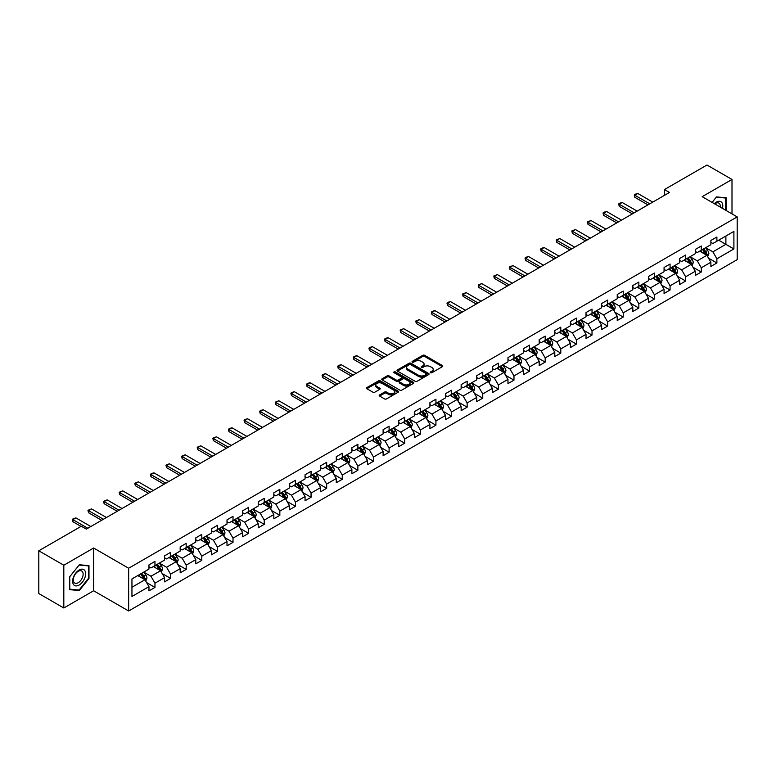 <?xml version="1.0" encoding="UTF-8"?>
<svg xmlns="http://www.w3.org/2000/svg" width="776" height="776" viewBox="0 0 776 776"><rect width="100%" height="100%" fill="white"/><g stroke="black" fill="none" stroke-linecap="round" stroke-linejoin="round"><path stroke-width="1.16" d="M430.554 372.713A0.97 0.563 0 0 0 431.931 372.713L442.359 366.679A1.387 0.805 0 0 0 442.766 366.117A1.387 0.805 0 0 0 442.359 365.545L424.685 355.34A1.387 0.805 0 0 0 422.716 355.34L412.289 361.364A0.97 0.563 0 0 0 413.656 362.159L415.014 361.383A4.443 2.571 0 0 1 421.3 361.383L422.765 362.237A4.443 2.571 0 0 1 424.074 364.051A4.443 2.571 0 0 1 422.765 365.865L421.416 366.641A0.97 0.563 0 0 0 422.794 367.436L424.142 366.65A4.443 2.571 0 0 1 430.428 366.65L431.902 367.504A4.443 2.571 0 0 1 433.202 369.318A4.443 2.571 0 0 1 431.902 371.132L430.554 371.917A0.97 0.563 0 0 0 430.554 372.713L430.554 371.917M379.6 394.926A1.387 0.805 0 0 0 379.202 395.488A1.387 0.805 0 0 0 379.6 396.051L384.566 398.922A1.387 0.805 0 0 0 386.526 398.922L398.117 392.229A1.387 0.805 0 0 0 398.524 391.657A1.387 0.805 0 0 0 398.117 391.094L380.444 380.89A1.387 0.805 0 0 0 378.475 380.89L366.883 387.583A1.387 0.805 0 0 0 366.476 388.145A1.387 0.805 0 0 0 366.883 388.708L372.878 392.171A1.387 0.805 0 0 0 374.837 392.171L379.803 389.31A1.387 0.805 0 0 0 380.211 388.737A1.387 0.805 0 0 0 379.803 388.175L376.826 386.458A3.715 2.144 0 0 1 375.739 384.945A3.715 2.144 0 0 1 378.038 382.956A3.715 2.144 0 0 1 382.083 383.422L393.723 390.144A3.715 2.144 0 0 1 394.809 391.657A3.715 2.144 0 0 1 392.52 393.645A3.715 2.144 0 0 1 388.466 393.18L386.526 392.055A1.387 0.805 0 0 0 384.566 392.055L379.6 394.926L379.6 396.051L384.566 393.209L384.566 392.055M93.634 548.011L63.816 565.229L38.8 550.785L38.8 593.533L63.816 607.977L93.634 590.769L128.651 610.984L128.651 568.236L93.634 548.011L93.634 590.769M732.001 213.885L732.001 179.46L702.183 196.677L737.2 216.892L128.651 568.236M732.001 179.46L706.985 165.016L664.46 189.567L664.46 195.348M38.8 550.785L81.325 526.235L86.33 529.125L669.465 192.458L664.46 189.567M415.111 381.288A1.387 0.805 0 0 0 417.071 381.288L428.662 374.595A1.387 0.805 0 0 0 429.07 374.022A1.387 0.805 0 0 0 428.662 373.46L410.979 363.255A1.387 0.805 0 0 0 409.02 363.255L397.428 369.948A1.387 0.805 0 0 0 397.021 370.511A1.387 0.805 0 0 0 397.428 371.074L415.111 381.288M394.431 372.916A0.97 0.563 0 0 1 395.42 373.052L395.42 371.898L413.395 382.277A1.387 0.805 0 0 1 413.792 382.84A1.387 0.805 0 0 1 413.395 383.412L401.803 390.105A1.387 0.805 0 0 1 399.834 390.105L382.161 379.891L387.117 377.049L387.117 375.894L382.161 378.766A1.387 0.805 0 0 0 381.753 379.328A1.387 0.805 0 0 0 382.161 379.891L382.161 378.766M387.117 377.049A1.387 0.805 0 0 1 389.086 377.049L389.086 375.894A1.387 0.805 0 0 0 387.117 375.894M389.086 375.894L396.255 380.036A1.387 0.805 0 0 0 398.214 380.036L401.502 378.135A1.387 0.805 0 0 0 401.91 377.572A1.387 0.805 0 0 0 401.502 377L394.043 372.693A0.97 0.563 0 0 1 395.42 371.898M128.651 610.984L737.2 259.64L737.2 216.892M146.615 582.592L154.967 587.413L154.967 583.193L164.57 577.654L164.57 581.864L170.575 578.401L170.575 574.182L180.178 568.643L180.178 572.853L186.182 569.39L186.182 565.17L195.794 559.632L195.794 563.842L201.789 560.379L201.789 556.159L211.402 550.62L211.402 554.83L217.406 551.367L217.406 547.148L227.009 541.6L227.009 545.819L233.013 542.356L233.013 538.137L242.616 532.588L242.616 536.808L248.621 533.345L248.621 529.125L258.224 523.577L258.224 527.796L264.228 524.333L264.228 520.114L273.831 514.566L273.831 518.785L279.835 515.322L279.835 511.103L289.448 505.554L289.448 509.774L295.443 506.311L295.443 502.091L305.055 496.543L305.055 500.762L311.06 497.3L311.06 493.08L320.663 487.532L320.663 491.751L326.667 488.288L326.667 484.069L336.27 478.52L336.27 482.74L342.274 479.277L342.274 475.058L351.877 469.509L351.877 473.729L357.881 470.266L357.881 466.046L367.485 460.498L367.485 464.717L373.489 461.245L373.489 457.035L383.101 451.486L383.101 455.706L389.096 452.233L389.096 448.024L398.709 442.475L398.709 446.695L404.713 443.222L404.713 439.012L414.316 433.464L414.316 437.683L420.32 434.211L420.32 430.001L429.923 424.453L429.923 428.672L435.928 425.2L435.928 420.99L445.531 415.441L445.531 419.661L451.535 416.188L451.535 411.978L461.138 406.43L461.138 410.649L467.142 407.177L467.142 402.957L476.755 397.419L476.755 401.628L482.75 398.166L482.75 393.946L492.362 388.407L492.362 392.617L498.367 389.154L498.367 384.935L507.97 379.396L507.97 383.606L513.974 380.143L513.974 375.923L523.577 370.385L523.577 374.595L529.581 371.132L529.581 366.912L539.184 361.373L539.184 365.583L545.188 362.12L545.188 357.901L554.792 352.362L554.792 356.572L560.796 353.109L560.796 348.89L570.408 343.341L570.408 347.561L576.403 344.098L576.403 339.878L586.016 334.33L586.016 338.549L592.02 335.087L592.02 330.867L601.623 325.319L601.623 329.538L607.627 326.075L607.627 321.856L617.23 316.307L617.23 320.527L623.235 317.064L623.235 312.844L632.838 307.296L632.838 311.515L638.842 308.053L638.842 303.833L648.445 298.285L648.445 302.504L654.449 299.041L654.449 294.822L664.062 289.273L664.062 293.493L670.066 290.03L670.066 285.81L679.669 280.262L679.669 284.482L685.674 281.019L685.674 276.799L695.277 271.251L695.277 275.47L701.281 272.007L701.281 267.788L710.884 262.24L710.884 266.459L716.888 262.986L716.888 258.777L733.902 248.95L733.902 231.394L725.89 236.011L725.89 244.333L733.902 248.95M154.967 587.413L148.963 590.875L148.963 586.666L131.949 596.482L131.949 578.925L148.963 569.099L148.963 564.88L154.967 561.417L154.967 565.636L164.57 560.088L164.57 555.868L170.575 552.405L170.575 556.625L180.178 551.076L180.178 546.857L186.182 543.394L186.182 547.613L195.794 542.065L195.794 537.846L201.789 534.383L201.789 538.602L211.402 533.054L211.402 528.834L217.406 525.371L217.406 529.591L227.009 524.043L227.009 519.823L233.013 516.36L233.013 520.58L242.616 515.031L242.616 510.812L248.621 507.349L248.621 511.568L258.224 506.02L258.224 501.8L264.228 498.337L264.228 502.557L273.831 497.009L273.831 492.789L279.835 489.326L279.835 493.546L289.448 487.997L289.448 483.778L295.443 480.315L295.443 484.525L305.055 478.986L305.055 474.766L311.06 471.304L311.06 475.513L320.663 469.975L320.663 465.755L326.667 462.292L326.667 466.502L336.27 460.963L336.27 456.744L342.274 453.281L342.274 457.491L351.877 451.952L351.877 447.733L357.881 444.27L357.881 448.48L367.485 442.941L367.485 438.721L373.489 435.258L373.489 439.468L383.101 433.93L383.101 429.71L389.096 426.237L389.096 430.457L398.709 424.909L398.709 420.699L404.713 417.226L404.713 421.446L414.316 415.897L414.316 411.687L420.32 408.215L420.32 412.434L429.923 406.886L429.923 402.676L435.928 399.204L435.928 403.423L445.531 397.875L445.531 393.665L451.535 390.192L451.535 394.412L461.138 388.863L461.138 384.654L467.142 381.181L467.142 385.4L476.755 379.852L476.755 375.642L482.75 372.17L482.75 376.389L492.362 370.841L492.362 366.621L498.367 363.158L498.367 367.378L507.97 361.829L507.97 357.61L513.974 354.147L513.974 358.366L523.577 352.818L523.577 348.599L529.581 345.136L529.581 349.355L539.184 343.807L539.184 339.587L545.188 336.124L545.188 340.344L554.792 334.795L554.792 330.576L560.796 327.113L560.796 331.333L570.408 325.784L570.408 321.565L576.403 318.102L576.403 322.321L586.016 316.773L586.016 312.553L592.02 309.09L592.02 313.31L601.623 307.762L601.623 303.542L607.627 300.079L607.627 304.299L617.23 298.75L617.23 294.531L623.235 291.068L623.235 295.287L632.838 289.739L632.838 285.519L638.842 282.057L638.842 286.266L648.445 280.728L648.445 276.508L654.449 273.045L654.449 277.255L664.062 271.716L664.062 267.497L670.066 264.034L670.066 268.244L679.669 262.705L679.669 258.486L685.674 255.023L685.674 259.233L695.277 253.694L695.277 249.474L701.281 246.011L701.281 250.221L710.884 244.683L710.884 240.463L716.888 237L716.888 241.21L733.902 231.394M153.367 566.558L160.574 570.719L150.961 576.267L143.764 572.106M148.963 566.79L150.961 567.945L154.967 565.636M150.961 576.267L154.967 583.193M160.574 570.719L164.57 577.654M168.974 557.546L176.181 561.708L166.568 567.256L159.371 563.095M164.57 557.779L166.568 558.933L170.575 556.625M166.568 567.256L170.575 574.182M176.181 561.708L180.178 568.643M184.581 548.535L191.788 552.696L182.185 558.245L174.978 554.083M180.178 548.768L182.185 549.922L186.182 547.613M182.185 558.245L186.182 565.17M191.788 552.696L195.794 559.632M200.189 539.524L207.396 543.685L197.793 549.233L190.586 545.072M195.794 539.757L197.793 540.911L201.789 538.602M197.793 549.233L201.789 556.159M207.396 543.685L211.402 550.62M215.806 530.512L223.003 534.674L213.4 540.222L206.193 536.061M211.402 530.745L213.4 531.899L217.406 529.591M213.4 540.222L217.406 547.148M223.003 534.674L227.009 541.6M231.413 521.501L238.61 525.662L229.007 531.201L221.8 527.049M227.009 521.734L229.007 522.888L233.013 520.58M229.007 531.201L233.013 538.137M238.61 525.662L242.616 532.588M247.02 512.49L254.227 516.651L244.615 522.19L237.417 518.038M242.616 512.723L244.615 513.877L248.621 511.568M244.615 522.19L248.621 529.125M254.227 516.651L258.224 523.577M262.627 503.478L269.835 507.64L260.232 513.178L253.025 509.027M258.224 503.711L260.232 504.866L264.228 502.557M260.232 513.178L264.228 520.114M269.835 507.64L273.831 514.566M278.235 494.467L285.442 498.628L275.839 504.167L268.632 500.016M273.831 494.7L275.839 495.854L279.835 493.546M275.839 504.167L279.835 511.103M285.442 498.628L289.448 505.554M293.842 485.456L301.049 489.617L291.446 495.156L284.239 491.004M289.448 485.689L291.446 486.843L295.443 484.525M291.446 495.156L295.443 502.091M301.049 489.617L305.055 496.543M309.459 476.445L316.656 480.606L307.053 486.145L299.846 481.983M305.055 476.677L307.053 477.832L311.06 475.513M307.053 486.145L311.06 493.08M316.656 480.606L320.663 487.532M325.066 467.433L332.264 471.585L322.661 477.133L315.454 472.972M320.663 467.666L322.661 468.82L326.667 466.502M322.661 477.133L326.667 484.069M332.264 471.585L336.27 478.52M340.674 458.422L347.881 462.574L338.268 468.122L331.071 463.961M336.27 458.645L338.268 459.809L342.274 457.491M338.268 468.122L342.274 475.058M347.881 462.574L351.877 469.509M356.281 449.411L363.488 453.562L353.885 459.111L346.678 454.949M351.877 449.634L353.885 450.798L357.881 448.48M353.885 459.111L357.881 466.046M363.488 453.562L367.485 460.498M371.888 440.399L379.095 444.551L369.492 450.099L362.285 445.938M367.485 440.623L369.492 441.777L373.489 439.468M369.492 450.099L373.489 457.035M379.095 444.551L383.101 451.486M387.496 431.388L394.703 435.54L385.1 441.088L377.893 436.927M383.101 431.611L385.1 432.765L389.096 430.457M385.1 441.088L389.096 448.024M394.703 435.54L398.709 442.475M403.113 422.367L410.31 426.528L400.707 432.077L393.5 427.915M398.709 422.6L400.707 423.754L404.713 421.446M400.707 432.077L404.713 439.012M410.31 426.528L414.316 433.464M418.72 413.356L425.917 417.517L416.314 423.065L409.107 418.904M414.316 413.589L416.314 414.743L420.32 412.434M416.314 423.065L420.32 430.001M425.917 417.517L429.923 424.453M434.327 404.345L441.534 408.506L431.922 414.054L424.724 409.893M429.923 404.577L431.922 405.732L435.928 403.423M431.922 414.054L435.928 420.99M441.534 408.506L445.531 415.441M449.935 395.333L457.142 399.495L447.539 405.043L440.331 400.882M445.531 395.566L447.539 396.72L451.535 394.412M447.539 405.043L451.535 411.978M457.142 399.495L461.138 406.43M465.542 386.322L472.749 390.483L463.146 396.032L455.939 391.87M461.138 386.555L463.146 387.709L467.142 385.4M463.146 396.032L467.142 402.957M472.749 390.483L476.755 397.419M481.149 377.311L488.356 381.472L478.753 387.02L471.546 382.859M476.755 377.543L478.753 378.698L482.75 376.389M478.753 387.02L482.75 393.946M488.356 381.472L492.362 388.407M496.766 368.299L503.963 372.461L494.36 378.009L487.153 373.848M492.362 368.532L494.36 369.686L498.367 367.378M494.36 378.009L498.367 384.935M503.963 372.461L507.97 379.396M512.373 359.288L519.571 363.449L509.968 368.998L502.77 364.836M507.97 359.521L509.968 360.675L513.974 358.366M509.968 368.998L513.974 375.923M519.571 363.449L523.577 370.385M527.981 350.277L535.188 354.438L525.575 359.986L518.378 355.825M523.577 350.51L525.575 351.664L529.581 349.355M525.575 359.986L529.581 366.912M535.188 354.438L539.184 361.373M543.588 341.265L550.795 345.427L541.192 350.975L533.985 346.814M539.184 341.498L541.192 342.652L545.188 340.344M541.192 350.975L545.188 357.901M550.795 345.427L554.792 352.362M559.195 332.254L566.402 336.415L556.799 341.964L549.592 337.803M554.792 332.487L556.799 333.641L560.796 331.333M556.799 341.964L560.796 348.89M566.402 336.415L570.408 343.341M574.803 323.243L582.01 327.404L572.407 332.943L565.2 328.791M570.408 323.476L572.407 324.63L576.403 322.321M572.407 332.943L576.403 339.878M582.01 327.404L586.016 334.33M590.42 314.231L597.617 318.393L588.014 323.931L580.807 319.78M586.016 314.464L588.014 315.619L592.02 313.31M588.014 323.931L592.02 330.867M597.617 318.393L601.623 325.319M606.027 305.22L613.224 309.381L603.621 314.92L596.424 310.769M601.623 305.453L603.621 306.607L607.627 304.299M603.621 314.92L607.627 321.856M613.224 309.381L617.23 316.307M621.634 296.209L628.841 300.37L619.229 305.909L612.031 301.757M617.23 296.442L619.229 297.596L623.235 295.287M619.229 305.909L623.235 312.844M628.841 300.37L632.838 307.296M637.241 287.198L644.449 291.359L634.846 296.898L627.638 292.746M632.838 287.43L634.846 288.585L638.842 286.266M634.846 296.898L638.842 303.833M644.449 291.359L648.445 298.285M652.849 278.186L660.056 282.348L650.453 287.886L643.246 283.725M648.445 278.419L650.453 279.573L654.449 277.255M650.453 287.886L654.449 294.822M660.056 282.348L664.062 289.273M668.456 269.175L675.663 273.336L666.06 278.875L658.853 274.714M664.062 269.408L666.06 270.562L670.066 268.244M666.06 278.875L670.066 285.81M675.663 273.336L679.669 280.262M684.073 260.164L691.27 264.315L681.668 269.864L674.46 265.702M679.669 260.387L681.668 261.551L685.674 259.233M681.668 269.864L685.674 276.799M691.27 264.315L695.277 271.251M699.68 251.152L706.878 255.304L697.275 260.852L690.077 256.691M695.277 251.375L697.275 252.54L701.281 250.221M697.275 260.852L701.281 267.788M706.878 255.304L710.884 262.24M718.692 240.172L725.89 244.333L712.882 251.841L705.685 247.68M710.884 242.364L712.882 243.519L716.888 241.21M712.882 251.841L716.888 258.777M63.816 565.229L63.816 607.977M131.949 587.238L144.957 579.73L137.759 575.569M144.957 579.73L148.963 586.666M708.537 258.165L716.888 262.986M692.929 267.177L701.281 272.007M677.312 276.188L685.674 281.019M661.705 285.199L670.066 290.03M646.098 294.211L654.449 299.041M630.49 303.222L638.842 308.053M614.883 312.233L623.235 317.064M599.276 321.254L607.627 326.075M583.659 330.266L592.02 335.087M568.051 339.277L576.403 344.098M552.444 348.288L560.796 353.109M536.837 357.3L545.188 362.12M521.23 366.311L529.581 371.132M505.622 375.322L513.974 380.143M490.005 384.333L498.367 389.154M474.398 393.345L482.75 398.166M458.791 402.356L467.142 407.177M443.183 411.367L451.535 416.188M427.576 420.379L435.928 425.2M411.959 429.39L420.32 434.211M396.352 438.401L404.713 443.222M380.744 447.412L389.096 452.233M365.137 456.424L373.489 461.245M349.53 465.435L357.881 470.266M333.923 474.446L342.274 479.277M318.305 483.458L326.667 488.288M302.698 492.469L311.06 497.3M287.091 501.48L295.443 506.311M271.484 510.492L279.835 515.322M255.876 519.513L264.228 524.333M240.269 528.524L248.621 533.345M224.652 537.535L233.013 542.356M209.045 546.547L217.406 551.367M193.437 555.558L201.789 560.379M177.83 564.569L186.182 569.39M162.223 573.58L170.575 578.401M726.142 210.509L726.142 197.773L716.49 196.91L712.087 202.391M69.665 589.663L79.327 590.526L88.978 578.518L88.978 565.636L79.327 564.773L69.665 576.791L69.665 589.663M88.474 578.227L88.978 578.518M78.298 589.935L79.327 590.526M430.942 372.849L431.902 372.286A4.443 2.571 0 0 0 433.202 370.472L433.202 369.318M424.074 364.051L424.074 365.205A4.443 2.571 0 0 1 422.765 367.019L421.805 367.572M442.339 366.699L424.685 356.494A1.387 0.805 0 0 0 422.716 356.494L412.677 362.295M428.662 373.46L428.662 374.595L410.979 364.41A1.387 0.805 0 0 0 409.02 364.41L397.448 371.093M426.208 374.42A0.97 0.563 0 0 0 426.208 373.634L410.688 364.671A0.97 0.563 0 0 0 409.311 364.671L407.885 365.496A4.443 2.571 0 0 0 406.585 367.31A4.443 2.571 0 0 0 407.885 369.124L418.497 375.245A4.443 2.571 0 0 0 424.782 375.245L426.208 374.42L426.208 375.574A0.97 0.563 0 0 0 426.49 375.186L426.49 374.022M406.585 367.31L406.585 368.464A4.443 2.571 0 0 0 407.885 370.278L407.885 369.124M426.208 375.574L424.782 376.399A4.443 2.571 0 0 1 418.497 376.399L407.885 370.278M389.086 377.049L396.255 381.191A1.387 0.805 0 0 0 398.214 381.191L401.502 379.289A1.387 0.805 0 0 0 401.91 378.727L401.91 377.572M395.42 373.052L413.375 383.422M403.695 384.333A3.715 2.144 0 0 0 407.74 384.799A3.715 2.144 0 0 0 410.038 382.81A3.715 2.144 0 0 0 408.942 381.297L404.849 378.93A1.387 0.805 0 0 0 402.88 378.93L399.591 380.832A1.387 0.805 0 0 0 399.184 381.394A1.387 0.805 0 0 0 399.591 381.967L403.695 384.333L403.695 385.488A3.715 2.144 0 0 0 407.74 385.953A3.715 2.144 0 0 0 410.038 383.975L410.038 382.81M399.184 381.394L399.184 382.549A1.387 0.805 0 0 0 399.591 383.121L399.591 381.967M403.695 385.488L399.591 383.121M394.809 391.657L394.809 392.821A3.715 2.144 0 0 1 392.52 394.8A3.715 2.144 0 0 1 388.466 394.334L386.526 393.209A1.387 0.805 0 0 0 384.566 393.209M375.739 384.945L375.739 386.099A3.715 2.144 0 0 0 376.826 387.612L376.826 386.458M379.803 388.175L379.803 389.31L376.826 387.612M398.098 392.239L380.444 382.044A1.387 0.805 0 0 0 378.475 382.044L366.902 388.727L366.883 387.583M707.673 256.681L708.866 253.674A3.754 2.163 -120 0 0 707.663 250.483L705.597 247.728M701.999 252.491L700.602 250.619M702.503 249.523L704.569 252.278A3.754 2.163 60 0 1 705.636 254.528L706.839 253.839A3.754 2.163 -120 0 0 705.762 251.579L703.696 248.824M702.765 249.368L705.054 252.423A1.911 1.106 60 0 1 705.403 253.005L706.839 253.839M649.755 203.836L634.826 195.222L634.826 197.298L634.273 194.902L635.767 194.029L637.823 193.486L652.752 202.099M647.95 204.874L634.826 197.298M637.823 193.486L634.826 195.222L634.273 194.902M725.027 197.676L725.647 198.035L725.647 210.218M712.106 202.4L716.287 197.201L725.647 198.035M722.475 208.395A9.196 5.306 120 0 0 720.885 201.702A9.196 5.306 120 0 0 714.298 203.671M720.254 207.105A6.965 4.016 120 0 0 718.857 203.118A6.965 4.016 120 0 0 714.706 203.904M79.123 585.046A9.196 5.306 120 0 0 85.632 573.784A9.196 5.306 120 0 0 79.123 570.03A9.196 5.306 120 0 0 72.624 581.292A9.196 5.306 120 0 0 79.123 585.046M78.211 582.698A6.965 4.016 120 0 0 82.76 576.558A6.965 4.016 120 0 0 81.693 570.981A6.965 4.016 120 0 0 78.211 571.32A6.965 4.016 120 0 0 73.662 577.46A6.965 4.016 120 0 0 74.729 583.038A6.965 4.016 120 0 0 78.211 582.698M69.772 576.704L79.123 565.064L88.474 565.898L88.474 578.372L79.123 590.012L69.772 589.178L69.753 576.684M87.863 565.539L88.474 565.898M692.066 265.693L693.259 262.686A3.754 2.163 -120 0 0 692.056 259.494L689.99 256.74M686.391 261.502L684.995 259.63M686.886 258.534L688.952 261.289A3.754 2.163 60 0 1 690.029 263.539L691.232 262.851A3.754 2.163 -120 0 0 690.155 260.59L688.089 257.836M687.148 258.379L689.447 261.434A1.911 1.106 60 0 1 689.786 262.016L691.232 262.851M676.459 274.704L677.642 271.707A3.754 2.163 -120 0 0 676.449 268.506L674.383 265.751M670.784 270.514L669.378 268.642M671.279 267.545L673.345 270.3A3.754 2.163 60 0 1 674.422 272.551L675.624 271.862A3.754 2.163 -120 0 0 674.548 269.611L672.482 266.847M671.541 267.39L673.83 270.455A1.911 1.106 60 0 1 674.179 271.028L675.624 271.862M634.137 212.847L619.209 204.233L619.209 206.309L618.666 203.913L620.16 203.05L622.216 202.497L637.144 211.111M632.343 213.885L619.209 206.309M622.216 202.497L619.209 204.233L618.666 203.913M618.53 221.858L603.602 213.245L603.602 215.321L603.049 212.925L604.553 212.061L606.609 211.508L621.537 220.132M616.736 222.896L603.602 215.321M606.609 211.508L603.602 213.245L603.049 212.925M660.842 283.715L662.035 280.718A3.754 2.163 -120 0 0 660.842 277.517L658.775 274.762M655.177 279.525L653.77 277.653M655.672 276.557L657.738 279.311A3.754 2.163 60 0 1 658.814 281.572L660.007 280.873A3.754 2.163 -120 0 0 658.94 278.623L656.874 275.858M655.933 276.401L658.223 279.467A1.911 1.106 60 0 1 658.572 280.039L660.007 280.873M645.234 292.727L646.427 289.729A3.754 2.163 -120 0 0 645.234 286.528L643.168 283.774M639.569 288.536L638.163 286.664M640.064 285.568L642.13 288.323A3.754 2.163 60 0 1 643.207 290.583L644.4 289.885A3.754 2.163 -120 0 0 643.333 287.634L641.267 284.87M640.326 285.413L642.615 288.478A1.911 1.106 60 0 1 642.965 289.05L644.4 289.885M629.627 301.738L630.82 298.741A3.754 2.163 -120 0 0 629.617 295.54L627.561 292.785M623.952 297.548L622.556 295.675M624.457 294.579L626.523 297.334A3.754 2.163 60 0 1 627.59 299.594L628.793 298.896A3.754 2.163 -120 0 0 627.716 296.645L625.66 293.881M624.719 294.424L627.008 297.489A1.911 1.106 60 0 1 627.357 298.062L628.793 298.896M602.923 230.87L587.995 222.256L587.995 224.332L587.442 221.936L590.992 220.52L605.92 229.143M601.119 231.908L587.995 224.332M590.992 220.52L587.995 222.256L587.442 221.936M587.316 239.881L572.387 231.267L572.387 233.343L571.834 230.947L575.385 229.531L590.313 238.154M585.511 240.919L572.387 233.343M575.385 229.531L572.387 231.267L571.834 230.947M571.708 248.892L556.78 240.279L556.78 242.355L556.227 239.959L559.777 238.542L574.706 247.166M569.904 249.94L556.78 242.355M559.777 238.542L556.78 240.279L556.227 239.959M556.101 257.904L541.163 249.29L541.163 251.366L540.62 248.97L542.114 248.107L544.17 247.554L559.098 256.177M554.297 258.951L541.163 251.366M544.17 247.554L541.163 249.29L540.62 248.97M540.484 266.915L525.556 258.301L525.556 260.377L525.012 257.981L526.506 257.118L528.563 256.565L543.491 265.188M538.689 267.962L525.556 260.377M528.563 256.565L525.556 258.301L525.012 257.981M524.877 275.926L509.948 267.313L509.948 269.388L509.395 266.993L512.955 265.576L527.884 274.2M523.072 276.974L509.948 269.388M512.955 265.576L509.948 267.313L509.395 266.993M509.269 284.947L494.341 276.324L494.341 278.4L493.788 276.004L497.338 274.588L512.267 283.211M507.465 285.985L494.341 278.4M497.338 274.588L494.341 276.324L493.788 276.004M493.662 293.959L478.734 285.335L478.734 287.411L478.181 285.015L481.731 283.599L496.659 292.222M491.858 294.996L478.734 287.411M481.731 283.599L478.734 285.335L478.181 285.015M478.055 302.97L463.126 294.346L463.126 296.422L462.574 294.026L466.124 292.61L481.052 301.233M476.251 304.008L463.126 296.422M466.124 292.61L463.126 294.346L462.574 294.026M462.438 311.981L447.51 303.358L447.51 305.443L446.966 303.038L448.46 302.174L450.516 301.621L465.445 310.245M460.643 313.019L447.51 305.443M450.516 301.621L447.51 303.358L446.966 303.038M446.83 320.992L431.902 312.369L431.902 314.455L431.359 312.049L432.853 311.186L434.909 310.633L449.837 319.256M445.036 322.03L431.902 314.455M434.909 310.633L431.902 312.369L431.359 312.049M431.223 330.004L416.295 321.38L416.295 323.466L415.742 321.06L419.302 319.654L434.23 328.267M429.419 331.042L416.295 323.466M419.302 319.654L416.295 321.38L415.742 321.06M415.616 339.015L400.688 330.392L400.688 332.477L400.135 330.072L403.685 328.665L418.613 337.279M413.812 340.053L400.688 332.477M403.685 328.665L400.688 330.392L400.135 330.072M400.009 348.026L385.08 339.403L385.08 341.488L384.527 339.093L386.031 338.22L388.078 337.676L403.006 346.29M398.204 349.064L385.08 341.488M388.078 337.676L385.08 339.403L384.527 339.093M384.401 357.038L369.473 348.414L369.473 350.5L368.92 348.104L370.424 347.231L372.47 346.688L387.399 355.301M382.597 358.075L369.473 350.5M372.47 346.688L369.473 348.414L368.92 348.104M368.784 366.049L353.856 357.426L353.856 359.511L353.313 357.115L354.807 356.242L356.863 355.699L371.791 364.313M366.99 367.087L353.856 359.511M356.863 355.699L353.856 357.426L353.313 357.115M353.177 375.06L338.249 366.437L338.249 368.522L337.705 366.126L339.199 365.253L341.256 364.71L356.184 373.324M351.382 376.098L338.249 368.522M341.256 364.71L338.249 366.437L337.705 366.126M337.57 384.071L322.641 375.448L322.641 377.534L322.089 375.138L323.592 374.265L325.648 373.722L340.577 382.335M335.765 385.109L322.641 377.534M325.648 373.722L322.641 375.448L322.089 375.138M321.962 393.083L307.034 384.469L307.034 386.545L306.481 384.149L307.985 383.276L310.031 382.733L324.96 391.346M320.158 394.121L307.034 386.545M310.031 382.733L307.034 384.469L306.481 384.149M614.02 310.749L615.213 307.752A3.754 2.163 -120 0 0 614.01 304.561L611.944 301.796M608.345 306.559L606.948 304.687M608.85 303.591L610.916 306.345A3.754 2.163 60 0 1 611.983 308.605L613.185 307.907A3.754 2.163 -120 0 0 612.109 305.657L610.043 302.892M609.111 303.435L611.401 306.501A1.911 1.106 60 0 1 611.75 307.083L613.185 307.907M598.412 319.76L599.606 316.763A3.754 2.163 -120 0 0 598.403 313.572L596.337 310.807M592.738 315.57L591.331 313.698M593.233 312.602L595.299 315.357A3.754 2.163 60 0 1 596.375 317.617L597.578 316.918A3.754 2.163 -120 0 0 596.502 314.668L594.435 311.913M593.495 312.447L595.793 315.512A1.911 1.106 60 0 1 596.133 316.094L597.578 316.918M582.805 328.772L583.988 325.774A3.754 2.163 -120 0 0 582.795 322.583L580.729 319.819M577.131 324.581L575.724 322.709M577.625 321.613L579.691 324.368A3.754 2.163 60 0 1 580.768 326.628L581.971 325.93A3.754 2.163 -120 0 0 580.894 323.679L578.828 320.925M577.887 321.458L580.176 324.523A1.911 1.106 60 0 1 580.526 325.105L581.971 325.93M567.188 337.783L568.381 334.786A3.754 2.163 -120 0 0 567.188 331.595L565.122 328.83M561.523 333.593L560.117 331.721M562.018 330.625L564.084 333.379A3.754 2.163 60 0 1 565.161 335.639L566.354 334.941A3.754 2.163 -120 0 0 565.287 332.691L563.221 329.936M562.28 330.479L564.569 333.535A1.911 1.106 60 0 1 564.918 334.116L566.354 334.941M551.581 346.794L552.774 343.797A3.754 2.163 -120 0 0 551.581 340.606L549.515 337.851M545.916 342.604L544.51 340.732M546.411 339.636L548.477 342.391A3.754 2.163 60 0 1 549.553 344.651L550.747 343.952A3.754 2.163 -120 0 0 549.68 341.702L547.613 338.947M546.673 339.49L548.962 342.546A1.911 1.106 60 0 1 549.311 343.128L550.747 343.952M535.973 355.806L537.167 352.808A3.754 2.163 -120 0 0 535.964 349.617L533.907 346.862M530.299 351.615L528.902 349.743M530.803 348.647L532.87 351.402A3.754 2.163 60 0 1 533.937 353.662L535.139 352.964A3.754 2.163 -120 0 0 534.063 350.713L532.006 347.958M531.065 348.502L533.355 351.557A1.911 1.106 60 0 1 533.704 352.139L535.139 352.964M520.366 364.817L521.559 361.82A3.754 2.163 -120 0 0 520.356 358.628L518.29 355.874M514.692 360.627L513.295 358.755M515.196 357.658L517.262 360.413A3.754 2.163 60 0 1 518.329 362.673L519.532 361.975A3.754 2.163 -120 0 0 518.455 359.725L516.389 356.97M515.458 357.513L517.747 360.568A1.911 1.106 60 0 1 518.096 361.15L519.532 361.975M504.759 373.828L505.942 370.831A3.754 2.163 -120 0 0 504.749 367.64L502.683 364.885M499.084 369.638L497.678 367.766M499.579 366.67L501.645 369.425A3.754 2.163 60 0 1 502.722 371.685L503.925 370.996A3.754 2.163 -120 0 0 502.848 368.736L500.782 365.981M499.841 366.524L502.14 369.58A1.911 1.106 60 0 1 502.479 370.162L503.925 370.996M489.152 382.84L490.335 379.842A3.754 2.163 -120 0 0 489.142 376.651L487.076 373.896M483.477 378.659L482.071 376.777M483.972 375.681L486.038 378.445A3.754 2.163 60 0 1 487.115 380.696L488.317 380.007A3.754 2.163 -120 0 0 487.241 377.747L485.175 374.992M484.234 375.535L486.523 378.591A1.911 1.106 60 0 1 486.872 379.173L488.317 380.007M473.535 391.851L474.728 388.854A3.754 2.163 -120 0 0 473.535 385.662L471.469 382.907M467.87 387.67L466.463 385.798M468.365 384.692L470.431 387.457A3.754 2.163 60 0 1 471.507 389.707L472.7 389.019A3.754 2.163 -120 0 0 471.633 386.758L469.567 384.004M468.626 384.547L470.916 387.602A1.911 1.106 60 0 1 471.265 388.184L472.7 389.019M457.927 400.862L459.12 397.865A3.754 2.163 -120 0 0 457.927 394.674L455.861 391.919M452.262 396.681L450.856 394.809M452.757 393.704L454.823 396.468A3.754 2.163 60 0 1 455.9 398.719L457.093 398.03A3.754 2.163 -120 0 0 456.026 395.77L453.96 393.015M453.019 393.558L455.308 396.614A1.911 1.106 60 0 1 455.657 397.196L457.093 398.03M442.32 409.873L443.513 406.876A3.754 2.163 -120 0 0 442.31 403.685L440.254 400.93M436.645 405.693L435.249 403.821M437.15 402.715L439.216 405.479A3.754 2.163 60 0 1 440.283 407.73L441.486 407.041A3.754 2.163 -120 0 0 440.409 404.781L438.353 402.026M437.412 402.569L439.701 405.625A1.911 1.106 60 0 1 440.05 406.207L441.486 407.041M426.713 418.885L427.906 415.887A3.754 2.163 -120 0 0 426.703 412.696L424.637 409.941M421.038 414.704L419.641 412.832M421.543 411.726L423.609 414.491A3.754 2.163 60 0 1 424.676 416.741L425.878 416.052A3.754 2.163 -120 0 0 424.802 413.792L422.736 411.037M421.805 411.581L424.094 414.636A1.911 1.106 60 0 1 424.443 415.218L425.878 416.052M411.105 427.896L412.289 424.899A3.754 2.163 -120 0 0 411.096 421.707L409.03 418.953M405.431 423.715L404.024 421.843M405.926 420.747L407.992 423.502A3.754 2.163 60 0 1 409.068 425.752L410.271 425.064A3.754 2.163 -120 0 0 409.195 422.804L407.128 420.049M406.188 420.592L408.486 423.647A1.911 1.106 60 0 1 408.826 424.23L410.271 425.064M395.498 436.907L396.681 433.91A3.754 2.163 -120 0 0 395.488 430.719L393.422 427.964M389.824 432.727L388.417 430.855M390.318 429.759L392.384 432.513A3.754 2.163 60 0 1 393.461 434.764L394.664 434.075A3.754 2.163 -120 0 0 393.587 431.815L391.521 429.06M390.58 429.603L392.869 432.659A1.911 1.106 60 0 1 393.219 433.241L394.664 434.075M379.881 445.928L381.074 442.921A3.754 2.163 -120 0 0 379.881 439.73L377.815 436.975M374.216 441.738L372.81 439.866M374.711 438.77L376.777 441.525A3.754 2.163 60 0 1 377.854 443.775L379.047 443.086A3.754 2.163 -120 0 0 377.98 440.826L375.914 438.071M374.973 438.615L377.262 441.67A1.911 1.106 60 0 1 377.611 442.252L379.047 443.086M364.274 454.94L365.467 451.933A3.754 2.163 -120 0 0 364.274 448.741L362.208 445.987M358.609 450.749L357.202 448.877M359.104 447.781L361.17 450.536A3.754 2.163 60 0 1 362.237 452.786L363.44 452.098A3.754 2.163 -120 0 0 362.373 449.837L360.306 447.083M359.366 447.626L361.655 450.681A1.911 1.106 60 0 1 362.004 451.263L363.44 452.098M348.666 463.951L349.86 460.944A3.754 2.163 -120 0 0 348.657 457.753L346.6 454.998M342.992 459.761L341.595 457.889M343.496 456.792L345.562 459.547A3.754 2.163 60 0 1 346.63 461.798L347.832 461.109A3.754 2.163 -120 0 0 346.756 458.849L344.699 456.094M343.758 456.637L346.048 459.693A1.911 1.106 60 0 1 346.397 460.275L347.832 461.109M333.059 472.962L334.252 469.965A3.754 2.163 -120 0 0 333.05 466.764L330.983 464.009M327.385 468.772L325.988 466.9M327.889 465.804L329.955 468.558A3.754 2.163 60 0 1 331.022 470.809L332.225 470.12A3.754 2.163 -120 0 0 331.148 467.87L329.082 465.105M328.151 465.649L330.44 468.714A1.911 1.106 60 0 1 330.789 469.286L332.225 470.12M317.452 481.974L318.635 478.976A3.754 2.163 -120 0 0 317.442 475.775L315.376 473.02M311.777 477.783L310.371 475.911M312.272 474.815L314.338 477.57A3.754 2.163 60 0 1 315.415 479.83L316.618 479.131A3.754 2.163 -120 0 0 315.541 476.881L313.475 474.117M312.534 474.66L314.833 477.725A1.911 1.106 60 0 1 315.172 478.297L316.618 479.131M301.845 490.985L303.028 487.988A3.754 2.163 -120 0 0 301.835 484.787L299.769 482.032M296.17 486.795L294.764 484.922M296.665 483.826L298.731 486.581A3.754 2.163 60 0 1 299.808 488.841L301.01 488.143A3.754 2.163 -120 0 0 299.934 485.892L297.868 483.128M296.927 483.671L299.216 486.736A1.911 1.106 60 0 1 299.565 487.309L301.01 488.143M286.228 499.996L287.421 496.999A3.754 2.163 -120 0 0 286.228 493.798L284.161 491.043M280.563 495.806L279.156 493.934M281.058 492.838L283.124 495.592A3.754 2.163 60 0 1 284.2 497.852L285.393 497.154A3.754 2.163 -120 0 0 284.326 494.904L282.26 492.139M281.319 492.682L283.609 495.748A1.911 1.106 60 0 1 283.958 496.32L285.393 497.154M270.62 509.007L271.813 506.01A3.754 2.163 -120 0 0 270.62 502.819L268.554 500.054M264.955 504.817L263.549 502.945M265.45 501.849L267.516 504.604A3.754 2.163 60 0 1 268.583 506.864L269.786 506.165A3.754 2.163 -120 0 0 268.719 503.915L266.653 501.15M265.712 501.694L268.001 504.759A1.911 1.106 60 0 1 268.35 505.341L269.786 506.165M255.013 518.019L256.206 515.022A3.754 2.163 -120 0 0 255.003 511.83L252.947 509.066M249.339 513.828L247.942 511.956M249.843 510.86L251.909 513.615A3.754 2.163 60 0 1 252.976 515.875L254.179 515.177A3.754 2.163 -120 0 0 253.102 512.926L251.046 510.172M250.105 510.705L252.394 513.77A1.911 1.106 60 0 1 252.743 514.352L254.179 515.177M239.406 527.03L240.599 524.033A3.754 2.163 -120 0 0 239.396 520.841L237.33 518.077M233.731 522.84L232.334 520.968M234.236 519.872L236.292 522.626A3.754 2.163 60 0 1 237.369 524.886L238.571 524.188A3.754 2.163 -120 0 0 237.495 521.938L235.429 519.183M234.498 519.716L236.787 522.782A1.911 1.106 60 0 1 237.126 523.363L238.571 524.188M306.355 402.094L291.427 393.48L291.427 395.556L290.874 393.16L292.377 392.287L294.424 391.744L309.352 400.358M304.551 403.132L291.427 395.556M294.424 391.744L291.427 393.48L290.874 393.16M290.748 411.105L275.82 402.492L275.82 404.568L275.267 402.172L278.817 400.755L293.745 409.369M288.944 412.143L275.82 404.568M278.817 400.755L275.82 402.492L275.267 402.172M275.131 420.117L260.202 411.503L260.202 413.579L259.659 411.183L261.153 410.32L263.209 409.767L278.138 418.39M273.336 421.155L260.202 413.579M263.209 409.767L260.202 411.503L259.659 411.183M259.524 429.128L244.595 420.514L244.595 422.59L244.052 420.194L245.546 419.331L247.602 418.778L262.53 427.401M257.729 430.166L244.595 422.59M247.602 418.778L244.595 420.514L244.052 420.194M243.916 438.139L228.988 429.526L228.988 431.601L228.435 429.206L229.939 428.342L231.995 427.789L246.923 436.413M242.112 439.177L228.988 431.601M231.995 427.789L228.988 429.526L228.435 429.206M228.309 447.151L213.381 438.537L213.381 440.613L212.828 438.217L216.378 436.801L231.306 445.424M226.505 448.198L213.381 440.613M216.378 436.801L213.381 438.537L212.828 438.217M212.702 456.162L197.773 447.548L197.773 449.624L197.22 447.228L200.771 445.812L215.699 454.435M210.897 457.209L197.773 449.624M200.771 445.812L197.773 447.548L197.22 447.228M197.094 465.173L182.166 456.56L182.166 458.635L181.613 456.24L185.163 454.823L200.092 463.447M195.29 466.221L182.166 458.635M185.163 454.823L182.166 456.56L181.613 456.24M181.477 474.185L166.549 465.571L166.549 467.647L166.006 465.251L167.5 464.387L169.556 463.835L184.484 472.458M179.683 475.232L166.549 467.647M169.556 463.835L166.549 465.571L166.006 465.251M223.798 536.041L224.982 533.044A3.754 2.163 -120 0 0 223.789 529.853L221.723 527.088M218.124 531.851L216.717 529.979M218.619 528.883L220.685 531.638A3.754 2.163 60 0 1 221.761 533.898L222.964 533.199A3.754 2.163 -120 0 0 221.887 530.949L219.821 528.194M218.881 528.737L221.179 531.793A1.911 1.106 60 0 1 221.519 532.375L222.964 533.199M165.87 483.205L150.942 474.582L150.942 476.658L150.399 474.262L151.892 473.399L153.949 472.846L168.877 481.469M164.076 484.243L150.942 476.658M153.949 472.846L150.942 474.582L150.399 474.262M208.191 545.053L209.374 542.055A3.754 2.163 -120 0 0 208.181 538.864L206.115 536.109M202.517 540.862L201.11 538.99M203.011 537.894L205.077 540.649A3.754 2.163 60 0 1 206.154 542.909L207.357 542.211A3.754 2.163 -120 0 0 206.28 539.96L204.214 537.205M203.273 537.749L205.562 540.804A1.911 1.106 60 0 1 205.912 541.386L207.357 542.211M150.263 492.217L135.334 483.594L135.334 485.669L134.781 483.273L138.341 481.857L153.27 490.48M148.459 493.255L135.334 485.669M138.341 481.857L135.334 483.594L134.781 483.273M192.574 554.064L193.767 551.067A3.754 2.163 -120 0 0 192.574 547.875L190.508 545.121M186.909 549.874L185.503 548.002M187.404 546.905L189.47 549.66A3.754 2.163 60 0 1 190.547 551.92L191.74 551.222A3.754 2.163 -120 0 0 190.673 548.971L188.607 546.217M187.666 546.76L189.955 549.815A1.911 1.106 60 0 1 190.304 550.397L191.74 551.222M134.655 501.228L119.727 492.605L119.727 494.681L119.174 492.285L122.724 490.868L137.653 499.492M132.851 502.266L119.727 494.681M122.724 490.868L119.727 492.605L119.174 492.285M176.967 563.075L178.16 560.078A3.754 2.163 -120 0 0 176.967 556.887L174.901 554.132M171.302 558.885L169.895 557.013M171.797 555.917L173.863 558.672A3.754 2.163 60 0 1 174.93 560.932L176.133 560.233A3.754 2.163 -120 0 0 175.066 557.983L172.999 555.228M172.059 555.771L174.348 558.827A1.911 1.106 60 0 1 174.697 559.409L176.133 560.233M119.048 510.239L104.12 501.616L104.12 503.692L103.567 501.296L107.117 499.88L122.045 508.503M117.244 511.277L104.12 503.692M107.117 499.88L104.12 501.616L103.567 501.296M161.359 572.087L162.553 569.089A3.754 2.163 -120 0 0 161.35 565.898L159.293 563.143M155.685 567.896L154.288 566.024M156.189 564.928L158.256 567.683A3.754 2.163 60 0 1 159.322 569.943L160.525 569.254A3.754 2.163 -120 0 0 159.449 566.994L157.392 564.239M156.451 564.783L158.74 567.838A1.911 1.106 60 0 1 159.09 568.42L160.525 569.254M103.441 519.251L88.513 510.627L88.513 512.713L87.96 510.307L91.51 508.891L106.438 517.514M101.637 520.289L88.513 512.713M91.51 508.891L88.513 510.627L87.96 510.307M145.752 581.098L146.945 578.101A3.754 2.163 -120 0 0 145.743 574.909L143.676 572.154M140.078 576.917L138.681 575.035M140.582 573.939L142.638 576.704A3.754 2.163 60 0 1 143.715 578.954L144.918 578.265A3.754 2.163 -120 0 0 143.841 576.005L141.775 573.251M140.844 573.794L143.133 576.849A1.911 1.106 60 0 1 143.473 577.431L144.918 578.265M87.824 528.262L72.895 519.639L72.895 521.724L72.352 519.319L73.846 518.455L75.903 517.912L90.831 526.526M81.024 526.409L72.895 521.724M75.903 517.912L72.895 519.639L72.352 519.319M431.902 372.286L431.902 371.132M421.416 367.436L421.416 366.641M422.765 367.019L422.765 365.865M412.289 362.159L412.289 361.364M422.716 356.494L422.716 355.34M424.685 356.494L424.685 355.34M442.359 366.679L442.359 365.545M397.428 371.074L397.428 369.948M409.02 364.41L409.02 363.255M410.979 364.41L410.979 363.255M418.497 376.399L418.497 375.245M424.782 376.399L424.782 375.245M396.255 381.191L396.255 380.036M398.214 381.191L398.214 380.036M401.502 379.289L401.502 378.135M413.395 383.412L413.395 382.277M386.526 393.209L386.526 392.055M388.466 394.334L388.466 393.18M378.475 382.044L378.475 380.89M380.444 382.044L380.444 380.89M398.117 392.229L398.117 391.094M706.509 255.091L708.837 253.752M705.762 251.579L707.663 250.483M703.095 253.121L704.569 252.278M690.902 264.102L693.23 262.763M690.155 260.59L692.056 259.494M687.487 262.133L688.952 261.289M675.295 273.113L677.623 271.775M674.548 269.611L676.449 268.506M671.88 271.144L673.345 270.3M659.687 282.134L662.015 280.786M658.94 278.623L660.842 277.517M656.273 280.155L657.738 279.311M644.08 291.145L646.398 289.797M643.333 287.634L645.234 286.528M640.666 289.167L642.13 288.323M628.463 300.157L630.791 298.808M627.716 296.645L629.617 295.54M625.058 298.178L626.523 297.334M612.856 309.168L615.184 307.82M612.109 305.657L614.01 304.561M609.441 307.189L610.916 306.345M597.248 318.179L599.576 316.831M596.502 314.668L598.403 313.572M593.834 316.201L595.299 315.357M581.641 327.191L583.969 325.842M580.894 323.679L582.795 322.583M578.227 325.222L579.691 324.368M566.034 336.202L568.362 334.854M565.287 332.691L567.188 331.595M562.619 334.233L564.084 333.379M550.427 345.213L552.745 343.865M549.68 341.702L551.581 340.606M547.012 343.244L548.477 342.391M534.809 354.225L537.137 352.876M534.063 350.713L535.964 349.617M531.405 352.255L532.87 351.402M519.202 363.236L521.53 361.888M518.455 359.725L520.356 358.628M515.788 361.267L517.262 360.413M503.595 372.247L505.923 370.909M502.848 368.736L504.749 367.64M500.18 370.278L501.645 369.425M487.988 381.259L490.316 379.92M487.241 377.747L489.142 376.651M484.573 379.289L486.038 378.445M472.38 390.27L474.708 388.931M471.633 386.758L473.535 385.662M468.966 388.301L470.431 387.457M456.773 399.281L459.091 397.942M456.026 395.77L457.927 394.674M453.359 397.312L454.823 396.468M441.156 408.292L443.484 406.954M440.409 404.781L442.31 403.685M437.742 406.323L439.216 405.479M425.549 417.304L427.877 415.965M424.802 413.792L426.703 412.696M422.134 415.335L423.609 414.491M409.941 426.315L412.269 424.976M409.195 422.804L411.096 421.707M406.527 424.346L407.992 423.502M394.334 435.326L396.662 433.988M393.587 431.815L395.488 430.719M390.92 433.357L392.384 432.513M378.727 444.338L381.055 442.999M377.98 440.826L379.881 439.73M375.312 442.368L376.777 441.525M363.12 453.349L365.438 452.01M362.373 449.837L364.274 448.741M359.705 451.38L361.17 450.536M347.502 462.36L349.83 461.022M346.756 458.849L348.657 457.753M344.088 460.391L345.562 459.547M331.895 471.371L334.223 470.033M331.148 467.87L333.05 466.764M328.481 469.402L329.955 468.558M316.288 480.392L318.616 479.044M315.541 476.881L317.442 475.775M312.873 478.414L314.338 477.57M300.681 489.404L303.009 488.055M299.934 485.892L301.835 484.787M297.266 487.425L298.731 486.581M285.073 498.415L287.401 497.067M284.326 494.904L286.228 493.798M281.659 496.436L283.124 495.592M269.466 507.426L271.784 506.078M268.719 503.915L270.62 502.819M266.052 505.448L267.516 504.604M253.849 516.438L256.177 515.089M253.102 512.926L255.003 511.83M250.435 514.459L251.909 513.615M238.242 525.449L240.57 524.101M237.495 521.938L239.396 520.841M234.827 523.48L236.292 522.626M222.634 534.46L224.962 533.112M221.887 530.949L223.789 529.853M219.22 532.491L220.685 531.638M207.027 543.472L209.355 542.123M206.28 539.96L208.181 538.864M203.613 541.502L205.077 540.649M191.42 552.483L193.748 551.135M190.673 548.971L192.574 547.875M188.005 550.514L189.47 549.66M175.812 561.494L178.131 560.146M175.066 557.983L176.967 556.887M172.398 559.525L173.863 558.672M160.196 570.505L162.524 569.167M159.449 566.994L161.35 565.898M156.781 568.536L158.256 567.683M144.588 579.517L146.916 578.178M143.841 576.005L145.743 574.909M141.174 577.548L142.638 576.704"/></g></svg>
